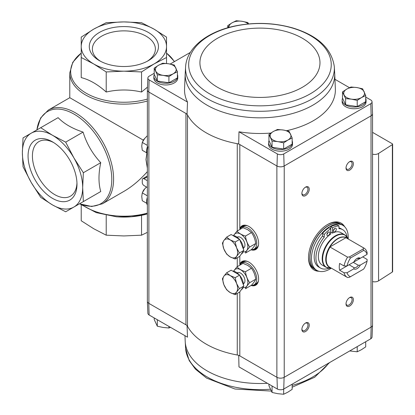 <?xml version="1.0" encoding="UTF-8"?>
<svg xmlns="http://www.w3.org/2000/svg" width="415" height="415" viewBox="0 0 415 415"><rect width="100%" height="100%" fill="white"/><g stroke="black" fill="none" stroke-linecap="round" stroke-linejoin="round"><path stroke-width="0.62" d="M147.361 187.544A1.458 0.84 -120 0 0 147.123 187.373L144.031 185.588A2.495 1.442 -120 0 1 142.267 182.527L142.267 179.809A2.495 1.442 -120 0 1 142.781 178.668A2.495 1.442 -120 0 1 144.031 178.792L147.123 180.577A1.458 0.84 -120 0 0 147.361 180.681M147.87 146.765L145.956 159.505L147.361 168.168M147.361 171.644C139.933 180.022 132.105 186.61 123.878 191.398L102.396 203.796A54.095 31.229 -120 0 0 102.396 141.339A54.095 31.229 -120 0 0 48.306 110.105L40.613 118L36.842 129.936M143.341 140.171L69.782 97.707L48.306 110.105M166.529 46.547L166.529 37.117L154.032 29.133L141.541 22.69L123.878 21.922L106.209 22.69L93.717 29.133L81.226 37.117L81.226 57.514L93.717 63.957L106.209 71.94L123.878 71.172L141.541 71.94L154.032 63.957L166.529 57.514L166.529 46.547A42.652 24.625 180 0 1 154.032 63.957A42.652 24.625 180 0 1 123.878 71.172A42.652 24.625 180 0 1 93.717 63.957A42.652 24.625 180 0 1 81.226 46.547A42.652 24.625 180 0 1 93.717 29.133A42.652 24.625 180 0 1 123.878 21.922A42.652 24.625 180 0 1 154.032 29.133A42.652 24.625 180 0 1 166.529 46.547M166.529 57.514L166.529 63.5M147.481 87.134L141.541 92.026C129.853 89.318 118.078 89.318 106.209 92.026C97.836 84.489 89.505 79.68 81.226 77.605L81.226 57.514M141.541 71.94L141.541 92.026M106.209 71.94L106.209 92.026M148.331 32.427A34.585 19.967 180 0 1 148.331 60.668A34.585 19.967 180 0 1 99.418 60.668A34.585 19.967 180 0 1 99.418 32.427A34.585 19.967 180 0 1 148.331 32.427M117.777 216.884L131.415 216.77A53.224 30.726 180 0 1 116.34 216.77L117.777 216.884M147.361 232.359L141.541 235.181L123.878 235.948L106.209 235.181L93.717 228.732L81.226 220.754L81.226 204.808M106.209 215.338L106.209 235.181M141.541 215.338L141.541 235.181M40.701 127.706L23.033 137.91L22.369 152.715L23.033 166.757L31.203 182.439L40.701 197.358L52.529 204.953L65.684 211.78L83.353 201.581L82.684 187.538L83.353 172.733L73.854 157.814L65.684 142.132L52.529 135.306A42.652 24.625 -120 0 0 31.203 133.194A42.652 24.625 -120 0 0 22.369 152.715A42.652 24.625 -120 0 0 31.203 182.439A42.652 24.625 -120 0 0 52.529 204.953A42.652 24.625 -120 0 0 73.854 207.064A42.652 24.625 -120 0 0 82.684 187.538A42.652 24.625 -120 0 0 73.854 157.814A42.652 24.625 -120 0 0 52.529 135.306L40.701 127.706L58.095 117.663C64.128 123.852 72.459 128.66 83.083 132.089C86.579 143.564 92.467 153.763 100.746 162.685C98.402 173.709 98.402 183.326 100.746 191.538L83.083 201.737M28.07 156.009A34.585 19.967 60 0 1 52.529 141.888A34.585 19.967 60 0 1 76.983 184.25A34.585 19.967 60 0 1 52.529 198.37A34.585 19.967 60 0 1 28.07 156.009M83.353 201.581L100.746 191.538M65.684 142.132L83.083 132.089M83.353 172.733L100.746 162.685M100.56 61.296A31.509 18.193 180 0 1 92.369 49.058A31.509 18.193 180 0 1 111.817 32.251A31.509 18.193 180 0 1 146.158 36.198A31.509 18.193 180 0 1 155.386 49.058A31.509 18.193 180 0 1 147.195 61.296M76.957 182.948A31.509 18.193 60 0 1 70.457 196.16A31.509 18.193 60 0 1 46.174 187.72A31.509 18.193 60 0 1 32.422 156.009A31.509 18.193 60 0 1 38.948 141.582A31.509 18.193 60 0 1 53.639 142.563M187.051 114.104L185.946 113.466A6.241 3.605 180 0 1 187.487 114.939A75.94 43.845 0 0 1 187.051 114.104L187.502 102.059A75.431 43.549 180 0 1 184.55 88.872L185.204 73.595A74.778 43.17 0 0 0 207.08 105.187A74.778 43.17 0 0 0 289.421 114.338A74.778 43.17 0 0 0 334.708 73.595L335.362 88.872A75.431 43.549 180 0 1 286.677 130.673M270.839 133.044A75.431 43.549 180 0 1 238.978 131.778L238.708 143.932L277.002 166.042A5.203 3.004 0 0 0 284.104 166.042L283.746 153.939A4.695 2.713 180 0 1 277.355 153.939L238.978 131.778M365.708 97.063L370.787 99.994A4.695 2.713 180 0 1 372.042 101.774A4.695 2.713 180 0 1 370.787 103.683L283.746 153.939M349.466 87.684L334.952 79.306M292.155 140.924A11.962 6.905 180 0 1 292.513 142.61L292.513 144.306A11.962 6.905 180 0 1 280.55 151.216A11.962 6.905 180 0 1 268.588 144.306L268.588 142.61A11.962 6.905 180 0 1 269.034 140.742M365.708 98.459A11.962 6.905 180 0 1 366.072 100.139L366.072 101.841A11.962 6.905 180 0 1 354.109 108.746A11.962 6.905 180 0 1 342.147 101.841L342.147 100.139A11.962 6.905 180 0 1 342.593 98.272M187.502 102.059L149.125 79.903A4.695 2.713 180 0 1 147.87 77.989A4.695 2.713 180 0 1 149.125 76.215L154.204 73.279M372.551 324.945A5.203 3.004 180 0 1 372.551 325.127L372.042 337.011A4.695 2.713 180 0 1 370.787 338.785L283.746 389.042A4.695 2.713 180 0 1 277.355 389.042L277.002 377.36L239.818 355.894A6.241 3.605 180 0 0 237.266 355.001A75.94 43.845 180 0 1 187.487 326.257A6.241 3.605 180 0 0 185.946 324.789L185.946 113.466L148.757 92L149.125 79.903M277.355 153.939L277.002 166.042M187.051 325.427L187.502 337.167L149.125 315.006A4.695 2.713 180 0 1 147.87 313.226L147.361 301.342A5.203 3.004 0 0 0 148.757 303.318L148.886 303.391A5.203 3.004 180 0 1 147.361 301.269L147.361 90.055M185.946 324.789L148.886 303.391L148.886 92.073M149.125 315.006L148.757 303.318M238.708 355.25L238.978 366.881L277.355 389.042M272.733 386.37L271.877 385.877M157.985 320.121L157.129 319.628M190.335 52.42L170.181 64.055M177.407 74.674A11.962 6.905 180 0 1 177.765 76.36L177.765 78.056A11.962 6.905 180 0 1 165.803 84.966A11.962 6.905 180 0 1 153.841 78.056L153.841 76.36A11.962 6.905 180 0 1 154.287 74.493M372.042 101.774L372.551 113.658A5.203 3.004 180 0 1 371.155 115.78L284.104 166.042M147.87 77.989L147.361 89.873A5.203 3.004 0 0 0 148.757 92M237.266 230.984L237.266 143.678A6.241 3.605 180 0 1 239.818 144.57L239.818 228.603A13.69 7.906 60 0 1 243.496 225.262A13.69 7.906 60 0 1 255.77 233.702A13.69 7.906 60 0 1 256.942 248.544A13.69 7.906 60 0 1 251.091 249.799M239.818 256.154L239.818 264.277A13.69 7.906 60 0 1 243.496 260.936A13.69 7.906 60 0 1 255.77 269.371A13.69 7.906 60 0 1 256.942 284.218A13.69 7.906 60 0 1 251.091 285.468M370.787 103.683L371.155 115.78M319.011 271.26A27.048 15.614 -60 0 1 314.103 269.994A27.048 15.614 -60 0 1 309.958 248.32A27.048 15.614 -60 0 1 327.627 224.489A27.048 15.614 -60 0 1 341.151 223.146A27.048 15.614 -60 0 1 344.704 226.766M305.559 323.01A5.203 3.004 -60 0 1 309.237 325.137A5.203 3.004 -60 0 1 305.559 331.507A5.203 3.004 -60 0 1 301.881 329.38A5.203 3.004 -60 0 1 305.559 323.01L305.559 323.01M305.559 187.113A5.203 3.004 -60 0 1 309.237 189.24A5.203 3.004 -60 0 1 305.559 195.61A5.203 3.004 -60 0 1 301.881 193.483A5.203 3.004 -60 0 1 305.559 187.113L305.559 187.113M349.695 161.632A5.203 3.004 -60 0 1 353.373 163.759A5.203 3.004 -60 0 1 349.695 170.129A5.203 3.004 -60 0 1 346.017 168.002A5.203 3.004 -60 0 1 349.695 161.632L349.695 161.632M349.695 297.534A5.203 3.004 -60 0 1 353.373 299.656A5.203 3.004 -60 0 1 349.695 306.026A5.203 3.004 -60 0 1 346.017 303.905A5.203 3.004 -60 0 1 349.695 297.534L349.695 297.534M372.551 325.127A5.203 3.004 180 0 1 371.155 327.103L284.104 377.36A5.203 3.004 0 0 1 277.002 377.36M187.487 326.257L187.487 114.939A75.94 43.845 180 0 0 237.266 143.678A75.94 43.845 0 0 0 238.708 143.932M284.228 165.964L284.228 377.287A5.203 3.004 180 0 1 276.872 377.287L276.872 165.964M372.551 113.835L372.551 325.054A5.203 3.004 180 0 1 371.026 327.176L371.026 115.852M283.746 389.042L284.104 377.36M371.155 327.103L370.787 338.785M372.551 132.364L392.325 143.782A1.043 0.602 180 0 1 392.632 144.202A1.043 0.602 180 0 1 392.362 144.607L378.568 153.451A5.203 3.004 180 0 1 372.551 154.178M392.632 144.202L392.632 271.607A1.043 0.602 180 0 1 392.362 272.012L378.568 280.856A5.203 3.004 180 0 1 372.551 281.577M349.363 297.742A4.3 2.485 -60 0 1 351.209 297.685A4.3 2.485 -60 0 1 351.209 302.654A4.3 2.485 -60 0 1 346.909 305.134A4.3 2.485 -60 0 1 346.032 303.51M349.363 161.845A4.3 2.485 -60 0 1 351.209 161.788A4.3 2.485 -60 0 1 351.209 166.752A4.3 2.485 -60 0 1 346.909 169.237A4.3 2.485 -60 0 1 346.032 167.608M305.227 187.326A4.3 2.485 -60 0 1 307.074 187.269A4.3 2.485 -60 0 1 307.074 192.233A4.3 2.485 -60 0 1 302.774 194.718A4.3 2.485 -60 0 1 301.897 193.089M305.227 323.223A4.3 2.485 -60 0 1 307.074 323.166A4.3 2.485 -60 0 1 307.074 328.135A4.3 2.485 -60 0 1 302.774 330.615A4.3 2.485 -60 0 1 301.897 328.986M340.777 222.943A27.048 15.614 -60 0 1 343.682 225.879M317.734 270.819A27.048 15.614 -60 0 1 313.74 269.771M365.708 341.721L365.708 346.878L361.465 349.684L357.216 351.785L357.216 346.624M349.731 350.945L357.216 351.785M154.204 317.937L154.204 319.509L157.311 326.206L163.111 327.456L168.915 328L170.446 327.316M157.311 320.017L157.311 326.206M168.915 326.429L168.915 328M272.058 386.266L272.058 392.455L277.858 393.705L283.663 394.25L287.906 392.149L292.155 389.348L292.155 384.186M283.663 389.088L283.663 394.25M268.951 384.186L268.951 385.758L272.058 392.455M177.407 71.712L177.407 77.901L168.915 82.803L157.311 81.008L154.204 74.311L154.204 68.122L157.311 74.819L163.111 75.364L168.915 76.614L173.159 73.813L177.407 71.712L174.3 65.01L168.495 63.765L162.696 63.215L158.447 65.316L154.204 68.122M177.765 76.36A11.962 6.905 180 0 1 165.803 83.265A11.962 6.905 180 0 1 153.841 76.36M292.155 137.962L292.155 144.15L283.663 149.052L272.058 147.258L268.951 140.56L268.951 134.372L272.058 141.069L277.858 141.614L283.663 142.864L287.906 140.057L292.155 137.962L289.048 131.259L283.243 130.014L277.443 129.464L273.195 131.565L268.951 134.372M292.513 142.61A11.962 6.905 180 0 1 280.55 149.514A11.962 6.905 180 0 1 268.588 142.61M365.708 95.492L365.708 101.68L357.216 106.582L345.617 104.788L342.505 98.09L342.505 91.902L345.617 98.604L351.417 99.149L357.216 100.399L361.465 97.592L365.708 95.492L362.601 88.794L356.801 87.544L351.002 87L346.753 89.1L342.505 91.902M366.072 100.139A11.962 6.905 180 0 1 354.109 107.049A11.962 6.905 180 0 1 342.147 100.139M345.617 104.788L345.617 98.604M357.216 106.582L357.216 100.399M346.753 89.1A10.401 6.007 180 0 1 356.801 87.544A10.401 6.007 180 0 1 364.157 91.793A10.401 6.007 180 0 1 361.465 97.592A10.401 6.007 180 0 1 351.417 99.149A10.401 6.007 180 0 1 344.061 94.9A10.401 6.007 180 0 1 346.753 89.1M227.757 27.779L227.757 25.652L228.753 27.499M248.616 23.93L247.854 22.545L242.054 21.295L236.249 20.75L232.006 22.851L227.757 25.652M228.976 27.437A10.401 6.007 180 0 1 232.006 22.851A10.401 6.007 180 0 1 242.054 21.295A10.401 6.007 180 0 1 248.237 23.966M272.058 147.258L272.058 141.069M283.663 149.052L283.663 142.864M273.195 131.565A10.401 6.007 180 0 1 283.243 130.014A10.401 6.007 180 0 1 290.599 134.258A10.401 6.007 180 0 1 287.906 140.057A10.401 6.007 180 0 1 277.858 141.614A10.401 6.007 180 0 1 270.502 137.365A10.401 6.007 180 0 1 273.195 131.565M157.311 81.008L157.311 74.819M168.915 82.803L168.915 76.614M158.447 65.316A10.401 6.007 180 0 1 168.495 63.765A10.401 6.007 180 0 1 175.851 68.008A10.401 6.007 180 0 1 173.159 73.813A10.401 6.007 180 0 1 163.111 75.364A10.401 6.007 180 0 1 155.755 71.121A10.401 6.007 180 0 1 158.447 65.316M367.073 261.17L367.125 259.437L362.715 256.89L353.269 262.342L358.358 265.278L360.339 265.055L367.073 261.17A14.774 8.528 -60 0 1 363.654 269.086L349.451 277.287L347.573 277.521A16.854 9.732 -60 0 1 347.153 277.303A16.854 9.732 -60 0 1 344.035 272.774L347.028 272.743L353.762 268.853L354.151 267.711L349.062 264.77L339.62 270.222A16.854 9.732 120 0 1 339.62 263.426L344.035 265.979A16.854 9.732 -60 0 1 347.573 257.139L329.878 246.967A16.891 9.753 -60 0 1 337.924 238.724A16.891 9.753 -60 0 1 345.97 237.681L329.878 246.967M344.035 272.774L339.62 270.222M347.028 265.948A14.774 8.528 -60 0 1 350.447 258.026L363.654 250.401L363.177 248.979L363.587 247.895A16.854 9.732 -60 0 1 364.007 248.113A16.854 9.732 -60 0 1 367.125 252.642L367.073 254.374L360.339 258.26A6.241 3.605 -60 0 0 357.05 258.462A6.241 3.605 -60 0 0 353.762 262.057L347.028 265.948L344.035 265.979M360.339 258.26L358.358 258.483A5.115 2.952 -60 0 0 356.63 258.727M363.587 247.895L345.97 237.681M350.447 276.712A14.774 8.528 -60 0 1 347.028 272.743M347.573 257.139L349.451 256.901L350.447 258.026M363.654 250.401A14.774 8.528 -60 0 1 367.073 254.374M360.339 265.055A6.241 3.605 -60 0 1 353.762 268.853M347.044 236.908A22.156 12.792 120 0 0 342.681 229.677A22.156 12.792 120 0 0 338.956 228.644L338.956 225.942L337.193 224.92A23.717 13.695 120 0 0 330.719 226.72L330.719 234.117A18.727 10.811 120 0 0 319.208 250.644A18.727 10.811 120 0 0 322.237 265.081L326.076 267.291A18.727 10.811 -60 0 1 323.202 252.289A18.727 10.811 -60 0 1 335.434 235.787A18.727 10.811 -60 0 1 344.798 234.864L340.964 232.649A18.727 10.811 120 0 0 332.482 233.1L330.719 232.078M331.315 268.157A26.005 15.013 -60 0 1 316.832 270.367A26.005 15.013 -60 0 1 312.848 249.529A26.005 15.013 -60 0 1 329.837 226.611A26.005 15.013 -60 0 1 342.837 225.324A26.005 15.013 -60 0 1 348.164 238.967L344.798 234.864M338.956 227.866A22.156 12.792 -60 0 1 340.912 228.655L342.681 229.677M324.245 237.136A22.156 12.792 120 0 0 320.52 268.054L318.756 267.032A22.156 12.792 -60 0 1 322.481 236.119L322.481 233.412A23.717 13.695 120 0 1 328.95 227.742L330.719 228.758A23.717 13.695 120 0 0 324.245 234.434L324.245 237.136L322.481 236.119M316.832 270.367L315.358 269.517A26.005 15.013 -60 0 1 311.375 248.678A26.005 15.013 -60 0 1 328.364 225.76A26.005 15.013 -60 0 1 341.369 224.474L342.837 225.324M327.259 224.707A26.005 15.013 -60 0 1 339.895 223.623L341.218 224.385A26.005 15.013 -60 0 1 341.291 224.432L341.218 224.385A26.005 15.013 -60 0 0 328.218 225.677A26.005 15.013 -60 0 0 311.229 248.59A26.005 15.013 -60 0 0 315.213 269.434L313.89 268.666A26.005 15.013 -60 0 1 308.506 257.181M338.956 225.942A23.717 13.695 120 0 0 332.482 227.742L332.482 233.1M332.482 227.742L330.719 226.72M324.245 234.434L322.481 233.412M320.52 268.054A22.156 12.792 120 0 0 328.971 268.214M336.306 229.225A2.08 1.204 120 0 0 335.875 228.276A2.08 1.204 120 0 0 333.795 229.474A2.08 1.204 120 0 0 333.795 231.876A2.08 1.204 120 0 0 335.398 231.321A2.08 1.204 120 0 0 336.306 229.225M333.406 230.517A2.08 1.204 120 0 0 334.506 228.613M329.837 232.965A2.08 1.204 120 0 0 329.406 232.011A2.08 1.204 120 0 0 327.326 233.214A2.08 1.204 120 0 0 327.326 235.616A2.08 1.204 120 0 0 328.929 235.056A2.08 1.204 120 0 0 329.837 232.965M326.932 234.257A2.08 1.204 120 0 0 328.032 232.348M363.177 248.979L349.451 256.901M358.358 265.278A5.115 2.952 -60 0 1 354.151 267.711M251.391 285.297A12.481 7.205 -120 0 0 254.136 284.732A12.481 7.205 -120 0 0 256.05 274.725A12.481 7.205 -120 0 0 247.895 263.727A12.481 7.205 -120 0 0 241.649 263.11A12.481 7.205 -120 0 0 239.787 265.201M247.273 261.357A12.481 7.205 -120 0 0 243.859 261.834L241.649 263.11M254.136 284.732L256.34 283.455A12.481 7.205 -120 0 0 258.462 280.737M235.144 294.676L239.637 292.082L243.88 286.044L239.637 275.098L231.139 270.191L226.647 272.785L230.242 275.617L235.144 277.692L236.607 283.544L239.388 288.638L236.607 292.036L235.144 294.676L230.242 292.606L226.647 289.774L223.872 284.68L222.404 278.828L223.872 276.188L226.647 272.785M232.919 271.218A10.401 6.007 60 0 1 239.331 274.922M239.766 275.441A10.401 6.007 60 0 1 243.481 285.006M243.247 286.947A10.401 6.007 60 0 1 241.328 289.722L241.276 289.753M239.637 275.098L235.144 277.692M243.88 286.044L239.388 288.638M223.872 276.188A10.401 6.007 60 0 1 230.242 275.617A10.401 6.007 60 0 1 236.607 283.544A10.401 6.007 60 0 1 236.607 292.036A10.401 6.007 60 0 1 230.242 292.606A10.401 6.007 60 0 1 223.872 284.68A10.401 6.007 60 0 1 223.872 276.188M245.462 271.732C241.763 270.59 238.931 268.956 236.97 266.829L242.967 263.364L247.874 265.439L251.464 268.272C253.736 271.41 255.152 275.057 255.707 279.212C255.158 280.727 253.741 282.74 251.464 285.255L245.462 288.721C246.012 287.211 247.428 285.198 249.711 282.677C247.439 279.539 246.022 275.892 245.462 271.732L251.464 268.272M236.97 266.829L233.515 271.265M249.711 282.677L255.707 279.212M243.657 283.57L243.408 283.715A6.241 3.605 -120 0 0 244.949 280.716A6.241 3.605 -120 0 0 240.539 273.07A6.241 3.605 -120 0 0 237.183 272.92L237.416 272.759M243.055 287.554A10.349 5.976 -120 0 0 247.745 280.851A10.349 5.976 -120 0 0 240.539 269.714A10.349 5.976 -120 0 0 233.666 271.291M251.391 249.623A12.481 7.205 -120 0 0 254.136 249.057A12.481 7.205 -120 0 0 256.05 239.056A12.481 7.205 -120 0 0 247.895 228.053A12.481 7.205 -120 0 0 241.649 227.436A12.481 7.205 -120 0 0 239.787 229.526M247.273 225.687A12.481 7.205 -120 0 0 243.859 226.159L241.649 227.436M254.136 249.057L256.34 247.781A12.481 7.205 -120 0 0 258.462 245.063M235.144 259.007L239.637 256.413L243.88 250.37L239.637 239.424L231.139 234.522L226.647 237.115L230.242 239.943L235.144 242.018L236.607 247.869L239.388 252.963L236.607 256.361L235.144 259.007L230.242 256.932L226.647 254.099L223.872 249.005L222.404 243.154L223.872 240.513L226.647 237.115M232.919 235.544A10.401 6.007 60 0 1 239.331 239.248M239.766 239.766A10.401 6.007 60 0 1 243.481 249.332M243.247 251.272A10.401 6.007 60 0 1 241.328 254.047L241.276 254.079M239.637 239.424L235.144 242.018M243.88 250.37L239.388 252.963M223.872 240.513A10.401 6.007 60 0 1 230.242 239.943A10.401 6.007 60 0 1 236.607 247.869A10.401 6.007 60 0 1 236.607 256.361A10.401 6.007 60 0 1 230.242 256.932A10.401 6.007 60 0 1 223.872 249.005A10.401 6.007 60 0 1 223.872 240.513M245.462 236.057C241.763 234.921 238.931 233.287 236.97 231.155L242.967 227.69L247.874 229.765L251.464 232.597C253.736 235.736 255.152 239.382 255.707 243.543C255.158 245.052 253.741 247.065 251.464 249.581L245.462 253.046C246.012 251.537 247.428 249.524 249.711 247.003C247.439 243.864 246.022 240.218 245.462 236.057L251.464 232.597M236.97 231.155L233.515 235.596M249.711 247.003L255.707 243.543M243.403 248.025A6.241 3.605 -120 0 0 244.949 245.042A6.241 3.605 -120 0 0 240.539 237.396A6.241 3.605 -120 0 0 237.183 237.245M243.055 251.884A10.349 5.976 -120 0 0 247.745 245.177A10.349 5.976 -120 0 0 240.539 234.039A10.349 5.976 -120 0 0 233.666 235.616M147.361 197.338A11.236 6.484 120 0 0 147.361 205.15M144.612 189.022A4.181 2.412 120 0 0 142.765 191.896M146.744 203.303L142.278 200.725L141.754 196.497L142.278 192.882L144.695 188.918L146.479 186.999M142.278 192.882L147.361 195.818M147.361 146.889A11.236 6.484 120 0 0 147.361 154.702M144.612 138.574A4.181 2.412 120 0 0 142.765 141.442M146.744 152.855L142.278 150.277L141.754 146.049L142.278 142.428L144.695 138.465L147.112 135.98M142.278 142.428L147.361 145.364M147.361 213.103A54.095 31.229 180 0 1 82.082 204.792M147.361 101.037A54.095 31.229 180 0 1 69.782 72.9L69.782 97.707M147.361 99.092A53.224 30.726 180 0 1 82.943 91.155A53.224 30.726 180 0 1 81.226 53.141M166.529 53.141A53.224 30.726 180 0 1 174.295 61.679M147.361 213.922A53.224 30.726 180 0 1 131.415 216.77L147.361 213.927M79.561 203.77A53.224 30.726 -120 0 0 110.442 167.069A53.224 30.726 -120 0 0 59.755 109.181A53.224 30.726 -120 0 0 36.909 129.895M144.031 178.792L147.361 176.868M239.818 355.894L239.818 291.828M237.266 355.001L237.266 293.452M237.266 266.658L237.266 257.777M378.568 280.856L378.568 153.451M392.362 272.012L392.362 144.607M240.124 228.924A13.55 7.823 60 0 1 243.714 225.221M257.082 248.378A13.55 7.823 60 0 1 252.081 249.638M256.735 248.704A13.524 7.807 60 0 1 256.205 249.062A13.524 7.807 60 0 1 252.564 249.591M240.404 228.53A13.524 7.807 60 0 1 242.682 225.641A13.524 7.807 60 0 1 243.257 225.361M256.377 248.959A13.524 7.807 60 0 1 253.269 249.436M240.892 227.996A13.524 7.807 60 0 1 242.858 225.542M257.637 247.553A13.109 7.569 60 0 1 254.343 248.938M241.862 227.316A13.109 7.569 60 0 1 244.705 225.153M240.124 264.599A13.55 7.823 60 0 1 243.714 260.895M257.082 284.052A13.55 7.823 60 0 1 252.081 285.307M256.735 284.379A13.524 7.807 60 0 1 256.205 284.737A13.524 7.807 60 0 1 252.564 285.266M240.404 264.199A13.524 7.807 60 0 1 242.682 261.315A13.524 7.807 60 0 1 243.257 261.035M256.377 284.633A13.524 7.807 60 0 1 253.269 285.105M240.892 263.67A13.524 7.807 60 0 1 242.858 261.217M257.637 283.227A13.109 7.569 60 0 1 254.343 284.607M241.862 262.991A13.109 7.569 60 0 1 244.705 260.828M267.405 383.294A74.778 43.17 180 0 1 188.597 353.238A74.778 43.17 180 0 1 185.204 341.405L184.96 335.694M328.737 363.063A74.41 42.958 180 0 1 292.155 385.405M270.393 389.213A74.41 42.958 180 0 1 185.614 348.481L185.204 341.405M334.708 73.595L334.298 66.519C331.575 48.503 317.849 35.685 293.109 28.054C274.196 22.664 254.815 21.974 234.963 25.984C207.718 31.613 186.9 47.362 185.614 66.519L185.614 66.519A74.41 42.958 0 0 0 207.339 98.703A74.41 42.958 0 0 0 289.867 107.661A74.41 42.958 0 0 0 334.298 66.519M209.549 93.785A71.287 41.158 0 0 0 328.815 75.333A71.287 41.158 0 0 0 241.504 24.926A71.287 41.158 0 0 0 209.549 93.785M217.512 87.275A60.025 34.653 0 0 0 317.932 71.738A60.025 34.653 0 0 0 244.419 29.294A60.025 34.653 0 0 0 217.512 87.275M347.153 277.303L329.697 267.224A16.854 9.732 -60 0 1 330.117 247.06M346.131 237.816A16.854 9.732 -60 0 1 346.551 238.034L364.007 248.113M330.418 267.639A16.989 9.81 -60 0 1 326.382 254.504A16.989 9.81 -60 0 1 337.753 238.542A16.989 9.81 -60 0 1 347.267 238.449M331.3 268.147L331.113 268.173A18.587 10.728 -60 0 1 322.88 255.998A18.587 10.728 -60 0 1 335.802 236.114A18.587 10.728 -60 0 1 348.081 238.786M69.782 72.9L72.775 62.292L81.226 53.063M174.528 61.545L166.529 53.063M80.427 204.19L96.259 212.625L116.34 216.77M102.396 203.796L91.71 206.514L79.493 203.807M142.781 178.668L147.361 176.022M256.205 249.062L257.227 248.222M242.682 225.641L243.921 225.174M256.205 284.737L257.227 283.896M242.682 261.315L243.921 260.848M329.577 362.58L314.653 377.256L292.155 387.221M271.296 391.07L234.963 389.016L206.66 378.143L195.455 369.179L189.167 360.542L185.614 348.481M185.204 73.595L185.614 66.519M331.113 268.173L326.076 267.291"/></g></svg>
